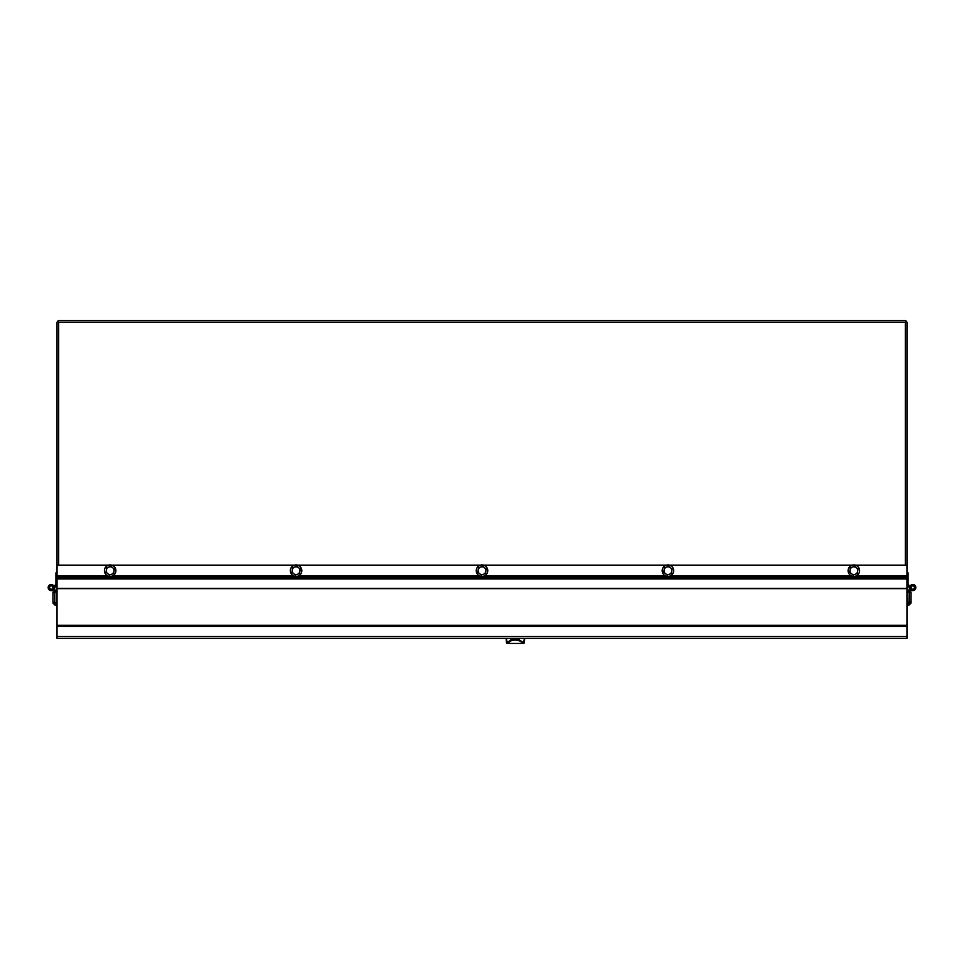 <?xml version="1.0" encoding="UTF-8"?>
<svg xmlns="http://www.w3.org/2000/svg" width="964" height="964" viewBox="0 0 964 964"><rect width="100%" height="100%" fill="white"/><g stroke="black" fill="none" stroke-linecap="round" stroke-linejoin="round"><path stroke-width="1.45" d="M906.967 565.145L906.967 322.771A2.217 2.217 0 0 0 904.762 320.566L59.238 320.566A2.217 2.217 0 0 0 57.033 322.771L57.033 638.397L906.967 638.397L906.967 565.145L855.43 565.145M58.684 565.145L58.684 322.217L905.317 322.217L905.317 565.145M55.828 584.088L54.08 586.739L55.599 591.968L54.49 588.124L56.84 584.57A1.109 1.109 0 0 0 57.033 583.955L55.924 583.955L55.924 572.881L57.033 572.881M53.285 587.944L52.839 588.618A1.94 1.94 0 0 1 52.767 588.715M54.032 586.582L54.092 586.558A3.049 3.049 0 0 0 49.67 584.931A3.049 3.049 0 0 0 48.971 589.607A3.049 3.049 0 0 0 53.683 589.341M906.967 572.881L908.076 572.881L908.076 583.955L906.967 583.955A1.109 1.109 0 0 0 907.16 584.57L909.51 588.124L907.16 584.57L909.51 588.124L908.401 591.968L909.92 586.715A2.976 2.976 0 0 1 914.209 584.943A2.976 2.976 0 0 1 915.029 589.498A2.976 2.976 0 0 1 910.39 589.329L911.293 588.679A1.868 1.868 0 0 0 914.197 588.775A1.868 1.868 0 0 0 913.667 585.907A1.868 1.868 0 0 0 910.992 587.028L909.546 591.968M909.968 586.582L909.908 586.558A3.049 3.049 0 0 1 914.33 584.931A3.049 3.049 0 0 1 915.029 589.607A3.049 3.049 0 0 1 910.317 589.341M910.715 587.944L911.161 588.618A1.94 1.94 0 0 0 911.233 588.715M908.172 584.088L909.92 586.715M906.967 591.968L909.197 591.968L908.835 605.247L906.967 605.247M908.835 605.247L911.052 603.042L911.052 591.968L909.389 591.968L909.389 601.379M909.944 603.042L911.052 603.042M57.033 605.247L55.165 605.247L54.803 603.042L54.803 591.968L57.033 591.968M54.803 601.379L54.611 591.968L52.948 591.968L52.948 603.042L55.165 605.247M54.611 603.042L52.948 603.042M911.245 588.1A1.627 1.627 0 0 0 914.414 587.546A1.627 1.627 0 0 0 912.498 585.943A1.627 1.627 0 0 0 911.245 588.1M52.755 586.992A1.627 1.627 0 0 0 49.586 587.546A1.627 1.627 0 0 0 51.502 589.161A1.627 1.627 0 0 0 52.755 586.992M54.454 591.968L53.008 587.028A1.868 1.868 0 0 0 50.333 585.907A1.868 1.868 0 0 0 49.803 588.775A1.868 1.868 0 0 0 52.707 588.679L53.61 589.329A2.976 2.976 0 0 1 48.971 589.498A2.976 2.976 0 0 1 49.791 584.943A2.976 2.976 0 0 1 54.08 586.715L54.08 586.739M911.293 588.679A1.868 1.868 0 0 0 914.197 588.775A1.868 1.868 0 0 0 913.667 585.907A1.868 1.868 0 0 0 910.992 587.028M908.401 591.968L909.51 588.124M54.49 588.124L55.599 591.968M909.197 601.379L909.944 601.379L909.944 603.597L909.136 603.597M54.611 601.379L54.864 603.597M852.272 565.145L669.51 565.145M666.341 565.145L483.579 565.145M480.421 565.145L297.659 565.145M294.49 565.145L111.728 565.145M108.57 565.145L57.033 565.145M112.571 567.639L114.318 569.037L113.981 571.254A3.88 3.88 0 0 0 108.727 567.061L110.812 566.242L112.571 567.639M113.656 573.46L111.571 574.279A3.88 3.88 0 0 0 113.981 571.254L113.656 573.46M109.486 575.098L107.739 573.713A3.88 3.88 0 0 0 111.571 574.279L109.486 575.098M106.317 570.098L106.643 567.88L108.727 567.061A3.88 3.88 0 0 0 107.739 573.713L105.98 572.315L106.317 570.098M108.751 565.097A5.76 5.76 0 0 1 115.728 569.266A5.76 5.76 0 0 1 111.547 576.255A5.76 5.76 0 0 1 104.57 572.074A5.76 5.76 0 0 1 108.751 565.097M298.491 567.639L300.238 569.037L299.912 571.254A3.88 3.88 0 0 0 294.659 567.061L296.743 566.242L298.491 567.639M299.575 573.46L297.49 574.279A3.88 3.88 0 0 0 299.912 571.254L299.575 573.46M295.406 575.098L293.659 573.713A3.88 3.88 0 0 0 297.49 574.279L295.406 575.098M292.237 570.098L292.574 567.88L294.659 567.061A3.88 3.88 0 0 0 293.659 573.713L291.911 572.315L292.237 570.098M294.671 565.097A5.76 5.76 0 0 1 301.66 569.266A5.76 5.76 0 0 1 297.478 576.255A5.76 5.76 0 0 1 290.489 572.074A5.76 5.76 0 0 1 294.671 565.097M484.41 567.639L486.169 569.037L485.832 571.254A3.88 3.88 0 0 0 480.578 567.061L482.663 566.242L484.41 567.639M485.507 573.46L483.422 574.279A3.88 3.88 0 0 0 485.832 571.254L485.507 573.46M481.337 575.098L479.59 573.713A3.88 3.88 0 0 0 483.422 574.279L481.337 575.098M478.168 570.098L478.493 567.88L480.578 567.061A3.88 3.88 0 0 0 479.59 573.713L477.831 572.315L478.168 570.098M480.602 565.097A5.76 5.76 0 0 1 487.579 569.266A5.76 5.76 0 0 1 483.398 576.255A5.76 5.76 0 0 1 476.421 572.074A5.76 5.76 0 0 1 480.602 565.097M670.341 567.639L672.089 569.037L671.763 571.254A3.88 3.88 0 0 0 666.51 567.061L668.594 566.242L670.341 567.639M671.426 573.46L669.341 574.279A3.88 3.88 0 0 0 671.763 571.254L671.426 573.46M667.257 575.098L665.509 573.713A3.88 3.88 0 0 0 669.341 574.279L667.257 575.098M664.088 570.098L664.425 567.88L666.51 567.061A3.88 3.88 0 0 0 665.509 573.713L663.762 572.315L664.088 570.098M666.522 565.097A5.76 5.76 0 0 1 673.511 569.266A5.76 5.76 0 0 1 669.329 576.255A5.76 5.76 0 0 1 662.34 572.074A5.76 5.76 0 0 1 666.522 565.097M856.261 567.639L858.02 569.037L857.683 571.254A3.88 3.88 0 0 0 852.429 567.061L854.514 566.242L856.261 567.639M857.358 573.46L855.273 574.279A3.88 3.88 0 0 0 857.683 571.254L857.358 573.46M853.188 575.098L851.429 573.713A3.88 3.88 0 0 0 855.273 574.279L853.188 575.098M850.019 570.098L850.344 567.88L852.429 567.061A3.88 3.88 0 0 0 851.429 573.713L849.682 572.315L850.019 570.098M852.453 565.097A5.76 5.76 0 0 1 859.43 569.266A5.76 5.76 0 0 1 855.249 576.255A5.76 5.76 0 0 1 848.272 572.074A5.76 5.76 0 0 1 852.453 565.097M524.054 642.928L519.608 640.192L515.113 639.481L510.679 640.192L506.51 642.94L506.112 638.397L507.064 643.434L511.233 640.686L515.113 639.976L519.066 640.686L523.753 643.434L524.705 638.397L524.308 642.94M519.777 638.397L519.066 640.686M510.522 638.397L511.233 640.686M906.967 603.042L909.197 603.042M54.803 603.042L57.033 603.042M906.967 575.966L856.104 575.966M851.598 575.966L670.185 575.966M665.666 575.966L484.253 575.966M479.747 575.966L298.334 575.966M293.815 575.966L112.402 575.966M107.896 575.966L57.033 575.966M906.967 576.364L854.743 576.364M852.959 576.364L668.811 576.364M667.04 576.364L482.892 576.364M481.108 576.364L296.96 576.364M295.189 576.364L111.041 576.364M109.257 576.364L57.033 576.364M906.967 577.617L57.033 577.617M906.967 578.93L57.033 578.93M906.967 588.317L57.033 588.317M906.967 588.643L57.033 588.643M906.967 625.274L57.033 625.274M906.967 626.371L57.033 626.371M906.967 636.529L57.033 636.529M524.404 638.397L523.488 643.434M515.113 639.976L515.113 638.397M507.293 643.434L506.377 638.397M507.064 643.434L523.753 643.434"/></g></svg>
